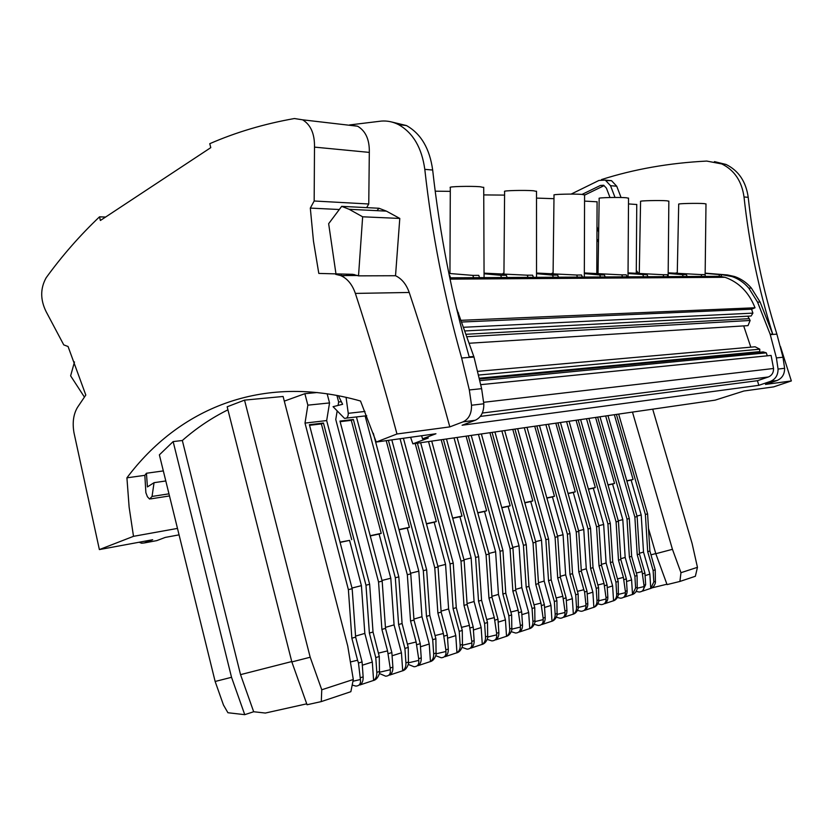 <?xml version="1.0" encoding="UTF-8"?>
<svg xmlns="http://www.w3.org/2000/svg" width="833" height="833" viewBox="0 0 833 833"><rect width="100%" height="100%" fill="white"/><g stroke="black" fill="none" stroke-linecap="round" stroke-linejoin="round"><path stroke-width="1.25" d="M557.912 422.872L588.056 528.976L590.566 568.366L596.22 588.358L596.99 600.52C597.094 603.665 596.043 605.914 593.856 607.288L592.888 592.159L586.276 568.783L583.766 529.496L573.271 492.47L575.291 491.834L555.809 423.174M597.084 201.805L584.558 201.097M560.442 422.508L590.535 528.351L593.034 567.648L590.566 568.366M590.535 528.351L588.056 528.976M581.267 570.251L586.276 568.783M578.623 530.788L583.766 529.496M449.768 277.805L647.897 276.712L647.168 274.775L628.04 273.536M580.601 419.593L610.297 523.343L612.724 561.89L618.201 581.455L615.931 582.163L616.68 594.096C616.774 597.178 615.733 599.396 613.557 600.739L612.619 585.911L607.247 587.609M612.619 585.911L606.101 563.004L603.665 524.467L598.844 525.685M601.405 564.368L606.101 563.004M596.897 273.109L598.032 273.068M593.034 567.648L598.583 587.619L598.76 601.395C597.646 604.987 595.689 607.059 592.888 607.611M618.201 581.455L618.378 594.96C617.284 598.49 615.348 600.52 612.567 601.072M598.823 600.77L606.06 599L606.018 597.573L604.019 583.433L597.948 584.985M597.792 603.821L601.239 604.623C604.571 604.373 606.174 602.498 606.06 599M606.018 597.573L607.84 596.98C607.934 600.093 606.893 602.321 604.706 603.686L613.557 600.739M644.024 277.837L642.878 274.796M612.724 561.89L610.35 562.577L615.931 582.163M599.031 565.888L596.553 526.82L598.989 526.206L601.457 565.18L599.031 565.888L604.019 583.433M566.586 421.623L596.553 526.82M575.291 491.834L568.033 493.386M573.271 492.47L568.085 493.573M598.989 526.206L569.074 421.259M578.164 419.947L607.913 523.947L610.35 562.577M610.297 523.343L607.913 523.947M664.213 277.701L663.089 274.723L628.04 272.88M683.581 277.576L683.185 276.525L667.92 276.608L667.202 274.713L663.089 274.723M592.888 592.159L587.182 593.971M577.456 610.381L581.122 611.297C584.485 611.058 586.088 609.152 585.943 605.591L585.901 604.144L587.796 603.519C587.89 606.695 586.849 608.965 584.651 610.339L593.856 607.288M478.663 375.048L759.79 349.194L755.115 346.778L477.778 371.351M410.575 437.273L412.876 443.843L715.141 400.142L743.921 391.01L773.67 386.876L791.35 380.941L765.485 384.419L776.95 380.535L770.369 381.41L758.832 385.325L757.436 380.712L768.359 376.974C771.879 375.496 773.618 372.663 773.555 368.488L771.098 355.431L480.797 384.659M479.579 379.015L763.205 351.911L766.287 352.838L479.933 380.619M767.287 355.816L766.287 352.838M757.436 380.712L480.318 416.427M462.232 322.007L751.585 309.21L755.021 307.773L461.565 320.299M755.021 307.773C748.992 292.445 738.986 282.293 725.022 277.295L719.629 276.317L718.941 274.526L705.155 273.401M687.121 276.504L686.413 274.64L682.477 274.661L683.185 276.525L719.629 276.317L720.014 277.337M667.92 276.608L647.897 276.712M464.231 327.244L752.907 313.125L751.585 309.21M465.574 330.909L751.116 316.009L752.907 313.125M479.392 378.213L759.717 351.63L759.915 352.224M759.79 349.194L759.717 351.63M743.692 325.901L750.825 347.163M469.791 343.206L748.013 325.63L750.137 320.476L747.795 316.186M603.665 524.467L593.304 488.18L595.314 487.544L576.072 420.249M352.953 681.248L360.418 679.53L358.471 663.026L357.576 660.225L350.391 661.985M163.33 470.916L146.441 473.248L144.838 475.331L126.918 477.83C178.033 409.597 260.937 372.715 360.522 401.027L376.256 442.042L435.951 433.754L422.539 438.835L428.287 438.023L412.876 443.843M326.671 420.571L305.003 423.091L307.856 405.161L329.545 402.933L326.671 420.571L369.644 584.277L373.028 632.018L379.275 656.498L379.484 673.272C378.088 677.666 375.902 680.124 372.945 680.644M341.124 274.338L341.551 275.952M329.545 402.933L327.14 393.759M369.644 584.277L365.968 585.203L369.373 633.09L375.777 657.591L376.818 672.377C376.985 676.198 375.912 678.874 373.601 680.426L372.299 662.048L362.313 665.213M373.028 632.018L369.373 633.09M357.576 660.225L351.859 638.213L355.629 637.12L352.161 588.702L348.381 589.66L305.003 423.091M352.161 588.702L309.397 424.695L323.454 423.039L365.968 585.203M355.629 637.12L362.074 661.891L358.471 663.026M360.314 677.77L363.136 676.844C363.303 680.707 362.23 683.414 359.918 684.965L373.601 680.426M351.995 588.046L361.418 585.661L349.568 540.378L340.093 542.408M349.568 540.378L340.031 542.168M351.703 539.669L321.382 423.903L309.553 425.299M355.556 636.11L364.823 633.403L361.418 585.661M323.454 423.039L321.382 423.903M363.136 676.844L362.074 661.891M351.859 638.213L348.381 589.66M372.299 662.048L364.823 633.403M284.303 401.121L304.868 393.686L317.29 392.52M307.856 405.161L304.868 393.686M379.275 656.498L375.777 657.591M598.583 587.619L596.22 588.358M341.645 275.994L354.264 274.515M578.414 607.434L585.943 605.591M450.538 277.795L449.726 275.463M352.192 685.059L355.806 686.08C359.419 685.934 360.96 683.758 360.418 679.53M581.319 571.074L578.789 571.813L583.839 589.722L584.599 592.003L587.015 591.253L581.319 571.074L578.768 531.329L576.238 531.964L578.789 571.813M474.071 278.961L472.811 275.379L478.746 275.359L479.548 277.639M577.873 278.274L576.675 275.025L581.58 275.005L582.329 277.077M607.84 596.98L607.08 584.943L604.758 585.672M601.457 565.18L607.08 584.943M622.938 277.972L621.782 274.869L584.329 272.943M557.162 614.369L565.003 612.463L564.961 610.974L562.837 596.272L556.257 597.938M556.277 617.201L560.182 618.253C563.577 618.013 565.18 616.076 565.003 612.463M539.482 425.538L569.97 533.557L572.542 573.645L578.164 594.023L578.352 608.08C577.207 611.755 575.228 613.859 572.406 614.41M578.164 594.023L575.707 594.793L576.509 607.205C576.613 610.412 575.551 612.713 573.354 614.098L572.354 598.667L565.659 574.801L563.066 534.724L552.425 496.926L554.466 496.291L534.724 426.225M564.961 610.974L566.929 610.329C567.034 613.567 565.982 615.879 563.764 617.274L573.354 614.098M572.542 573.645L569.97 574.395L575.707 594.793M527.008 427.339L557.725 536.66L560.349 577.207L557.714 577.977L562.837 596.272M557.714 577.977L555.08 537.327L524.311 427.735M566.929 610.329L566.117 597.813L563.608 598.604M536.848 425.923L567.388 534.213L569.97 574.395M560.349 577.207L566.117 597.813M557.725 536.66L555.08 537.327M560.297 576.363L565.659 574.801M557.569 536.108L563.066 534.724M572.354 598.667L566.305 600.583M554.466 496.291L546.844 497.915M552.425 496.926L546.896 498.113M569.97 533.557L567.388 534.213M628.519 198.212L626.208 197.744C618.773 197.109 597.136 197.64 599.166 198.389L598.032 273.141M626.999 276.827L626.26 274.848L621.782 274.869M758.832 385.325L462.107 425.236L475.247 420.269C481.11 417.52 483.952 412.023 483.806 403.786L481.62 388.667L473.998 357.055L456.494 308.116M578.768 531.329L548.458 424.236M545.875 424.611L576.238 531.964M600.905 278.128L599.739 274.942L604.414 274.932L605.164 276.952M535.005 621.585L543.189 619.617L543.137 618.096L540.95 603.092L534.088 604.82M534.213 624.302L538.368 625.489C541.794 625.26 543.397 623.303 543.189 619.617M517.657 428.693L548.551 538.982L551.207 579.883L556.913 600.708L557.1 615.056C555.923 618.794 553.914 620.939 551.071 621.491M556.913 600.708L554.351 601.509L555.174 614.171C555.278 617.44 554.216 619.783 551.998 621.179L550.977 605.445L544.178 581.07L541.512 540.169L530.736 501.581L532.787 500.925L512.784 429.401M543.137 618.096L545.188 617.43C545.303 620.731 544.241 623.084 542.012 624.5L551.998 621.179M551.207 579.883L548.53 580.663L554.351 601.509M504.663 430.567L535.796 542.21L538.503 583.6L535.765 584.402L540.95 603.092M535.765 584.402L533.037 542.908L501.862 430.973M545.188 617.43L544.355 604.643L541.731 605.466M514.919 429.089L545.865 539.659L548.53 580.663M538.503 583.6L544.355 604.643M535.796 542.21L533.037 542.908M538.451 582.746L544.178 581.07M535.64 541.648L541.512 540.169M550.977 605.445L544.543 607.476M532.787 500.925L524.759 502.643M530.736 501.581L524.821 502.84M548.551 538.982L545.865 539.659M552.092 273.203L553.091 273.172M584.329 273.609L599.739 274.942M553.976 198.691L536.514 198.098M528.466 278.607L527.247 275.192L532.62 275.171L533.401 277.347M511.899 629.123L520.427 627.072L520.375 625.531L518.126 610.204L510.962 612.005M511.191 631.674L515.627 633.038C519.074 632.82 520.677 630.831 520.427 627.072M494.927 431.983L526.237 544.626L528.976 586.39L534.755 607.663L534.942 622.313C533.745 626.135 531.714 628.321 528.84 628.873M534.755 607.663L532.079 608.496L532.933 621.428C533.047 624.771 531.985 627.155 529.746 628.571L528.684 612.505L521.802 587.598L519.042 545.844L508.12 506.422L510.181 505.766L489.919 432.702M520.375 625.531L522.52 624.823C522.635 628.197 521.573 630.602 519.323 632.028L529.746 628.571M528.976 586.39L526.185 587.203L532.079 608.496M481.38 433.941L512.93 547.999L515.731 590.264L512.868 591.107L518.126 610.204M512.868 591.107L510.056 548.728L478.454 434.357M522.52 624.823L521.656 611.776L518.917 612.63M492.074 432.389L523.426 545.334L526.185 587.203M515.731 590.264L521.656 611.776M512.93 547.999L510.056 548.728M515.669 589.389L521.802 587.598M512.774 547.427L519.042 545.844M528.684 612.505L521.854 614.671M510.181 505.766L501.747 507.568M508.12 506.422L501.799 507.776M526.237 544.626L523.426 545.334M584.579 194.953L581.913 194.401C573.833 193.725 551.79 194.276 554.018 195.089L553.091 273.245M553.747 278.441L552.539 275.109L557.673 275.088L558.443 277.202M318.8 273.422L352.734 274.317L318.8 273.422L313.458 241.049L310.313 208.094L314.166 201.003L368.759 203.991L369.311 152.397C369.613 139.746 365.718 131.02 357.628 126.22L349.485 124.96L381.337 121.087C387.241 120.629 392.957 121.795 398.497 124.596C413.033 132.78 421.8 147.701 424.799 169.349C431.9 233.438 444.187 296.319 461.638 357.992L469.323 389.948L471.53 405.244C471.686 413.564 468.833 419.114 462.961 421.894L449.81 426.892L396.966 433.993C384.128 385.783 370.258 338.927 355.368 293.414L409.211 292.466C423.768 336.011 437.304 380.816 449.81 426.892M376.256 442.042L396.966 433.993M283.095 396.477L244.538 400.121L227.159 406.796L291.842 661.923L310.188 657.237L321.757 689.776L321.288 701.594L350.86 691.692L353.307 679.489L347.736 646.054L283.095 396.477M227.919 409.826C211.395 418.051 196.203 428.277 182.333 440.501L173.149 441.584L159.374 454.849L215.143 681.477L231.532 677.302L173.149 441.584M487.774 636.995L496.687 634.861L496.624 633.278L494.302 617.628L486.816 619.502M487.159 639.369L491.886 640.91C495.375 640.702 496.968 638.682 496.687 634.861M471.228 435.409L502.955 550.519L505.787 593.179L511.639 614.921L511.826 629.894C510.598 633.798 508.546 636.027 505.662 636.568M511.639 614.921L508.848 615.795L509.723 628.998C509.848 632.414 508.776 634.84 506.526 636.277L505.433 619.867L498.457 594.408L495.614 551.758L484.535 511.472L486.618 510.806L466.074 436.148M496.624 633.278L498.863 632.549C498.977 635.995 497.915 638.442 495.656 639.89L506.526 636.277M505.787 593.179L502.872 594.033L508.848 615.795M457.088 437.45L489.065 554.039L491.959 597.219L488.971 598.094L494.302 617.628M488.971 598.094L486.066 554.799L454.037 437.887M498.863 632.549L497.967 619.211L495.114 620.116M468.24 435.836L500.029 551.259L502.872 594.033M491.959 597.219L497.967 619.211M489.065 554.039L486.066 554.799M491.897 596.324L498.457 594.408M488.898 553.456L495.614 551.758M505.433 619.867L498.165 622.168M486.618 510.806L477.726 512.712M484.535 511.472L477.788 512.92M502.955 550.519L500.029 551.259M177.481 528.414L133.499 536.327L129.125 507.141L126.918 477.83M144.838 475.331L145.869 492.657L147.42 496.76L149.586 499.061L152.054 496.447L154.053 482.682L165.798 480.964M139.101 542.241L141.589 543.22L144.192 542.96L152.689 539.732L99.377 549.582L133.499 536.327M144.192 542.96L156.76 540.627L165.278 537.41L179.064 534.859M503.111 273.328L503.944 273.286M536.535 273.693L552.539 275.109M504.579 195.109L483.744 194.912M536.535 273.037L576.675 275.025M598.542 239.717L596.928 239.665M596.803 268.955L598.052 272.162M596.928 240.279L597.875 240.3L598.51 241.372M596.98 226.586L598.646 232.272M462.544 645.211L471.874 642.993L471.801 641.379L469.406 625.385L461.586 627.332M462.044 647.366L467.094 649.146C470.614 648.938 472.196 646.887 471.874 642.993M446.488 438.981L478.642 556.673L481.578 600.26L487.503 622.501L487.701 637.807C486.441 641.795 484.358 644.065 481.453 644.607M487.503 622.501L484.587 623.417L485.493 636.912C485.629 640.4 484.556 642.868 482.286 644.325L481.162 627.561L474.081 601.52L471.145 557.943L459.91 516.741L462.003 516.075L441.198 439.751M471.801 641.379L474.144 640.619C474.269 644.138 473.196 646.627 470.926 648.105L482.286 644.325M481.578 600.26L478.527 601.155L484.587 623.417M431.723 441.115L464.127 560.349L467.126 604.487L464.002 605.404L469.406 625.385M464.002 605.404L460.993 561.14L428.537 441.584M474.144 640.619L473.217 626.989L470.229 627.926M443.375 439.428L475.581 557.454L478.527 601.155M467.126 604.487L473.217 626.989M464.127 560.349L460.993 561.14M467.063 603.571L474.081 601.52M463.971 559.755L471.145 557.943M481.162 627.561L473.425 630.008M462.003 516.075L452.642 518.074M459.91 516.741L452.694 518.293M478.642 556.673L475.581 557.454M501.935 278.784L500.695 275.286L506.339 275.265L507.13 277.493M484.056 273.151L527.247 275.192M536.514 191.392L533.412 190.757C524.623 190.018 502.143 190.601 504.611 191.486L503.944 273.359M436.169 653.801L445.915 651.5L445.842 649.855L443.375 633.496L435.18 635.527M435.774 655.717L441.178 657.747C444.718 657.56 446.301 655.477 445.915 651.5M420.644 442.719L453.235 563.108L456.276 607.663L462.273 630.425L462.471 646.075C461.18 650.156 459.077 652.468 456.161 653.01M462.273 630.425L459.233 631.383L460.17 645.179C460.305 648.74 459.233 651.26 456.953 652.739L455.786 635.6L448.612 608.954L445.561 564.41L434.18 522.249L436.294 521.573L415.198 443.51M445.842 649.855L448.289 649.053C448.435 652.655 447.352 655.196 445.072 656.685L456.953 652.739M456.276 607.663L453.09 608.6L459.233 631.383M403.411 438.273L438.054 566.95L441.157 612.088L437.887 613.046L443.375 633.496M437.887 613.046L434.774 567.783L400.069 438.731M448.289 649.053L447.342 635.121L444.218 636.1M417.395 443.187L450.039 563.92L453.09 608.6M441.157 612.088L447.342 635.121M438.054 566.95L434.774 567.783M441.094 611.151L448.612 608.954M437.887 566.346L445.561 564.41M455.786 635.6L447.55 638.203M436.294 521.573L426.413 523.686M434.18 522.249L426.465 523.905M453.235 563.108L450.039 563.92M449.351 273.463L449.945 273.432M484.067 273.776L500.695 275.286M450.299 191.361L435.211 191.184M408.534 662.808L418.749 660.402L418.676 658.726L416.115 641.983L407.535 644.107M408.264 664.422L414.043 666.744C417.614 666.577 419.176 664.463 418.749 660.402M391.812 439.876L426.652 569.834L429.807 615.41L435.888 638.713L436.086 654.717C434.764 658.903 432.629 661.256 429.693 661.798M435.888 638.713L432.702 639.713L433.67 653.822C433.816 657.466 432.744 660.038 430.453 661.537L429.245 644.003L421.967 616.732L418.812 571.167L407.275 528.018L409.399 527.331L386.2 440.657M418.676 658.726L421.238 657.883C421.383 661.569 420.311 664.161 418.01 665.671L430.453 661.537M429.807 615.41L426.475 616.389L432.702 639.713M373.288 433.254L410.763 573.864L413.98 620.044L410.554 621.043L416.115 641.983M410.554 621.043L407.327 574.728L365.125 415.927M421.238 657.883L420.249 643.628L416.969 644.648M388.407 440.355L423.31 570.688L426.475 616.389M413.98 620.044L420.249 643.628M410.763 573.864L407.327 574.728M413.907 619.086L421.967 616.732M410.596 573.239L418.812 571.167M429.245 644.003L420.467 646.783M409.399 527.331L398.955 529.559M407.275 528.018L399.017 529.788M426.652 569.834L423.31 570.688M448.872 273.443L472.811 275.379M483.713 187.498L480.089 186.738C470.489 185.936 447.56 186.55 450.309 187.519L449.945 273.495M379.567 672.231L390.281 669.732L390.198 668.014L387.553 650.885L378.546 653.103M379.421 673.501L385.617 676.177C389.209 676.021 390.771 673.876 390.281 669.732M356.451 416.937L398.82 576.884L402.089 623.521L408.253 647.397L408.462 663.776C407.098 668.066 404.942 670.471 401.985 670.992M405.921 662.881C406.077 666.608 404.994 669.232 402.703 670.763L401.444 652.812L394.071 624.875L390.792 578.237L379.098 534.047L381.233 533.359L351.297 420.342L353.369 419.499L395.321 577.769L398.601 624.542L404.911 648.438L405.921 662.881L408.545 662.027M390.198 668.014L392.884 667.139C393.041 670.909 391.968 673.553 389.657 675.084L402.703 670.763M408.253 647.397L404.911 648.438M402.089 623.521L398.601 624.542M353.369 419.499L339.968 421.082L382.17 581.101L385.502 628.374L381.91 629.425L387.553 650.885M381.91 629.425L378.557 582.017L335.761 419.509L337.146 411.086M336.907 395.404L338.646 401.985L338.083 405.432M392.884 667.139L391.854 652.541L388.428 653.624M385.502 628.374L391.854 652.541M382.17 581.101L378.557 582.017M385.429 627.395L394.071 624.875M381.993 580.466L390.792 578.237M401.444 652.812L392.083 655.779M340.114 421.675L351.297 420.342M381.233 533.359L370.196 535.713M379.098 534.047L370.258 535.942M398.82 576.884L395.321 577.769M338.646 401.985L341.384 401.704M618.284 520.771L622.803 519.636L612.567 484.046L608.017 485.025M620.772 558.724L625.166 557.444L622.803 519.636M637.307 588.213L643.992 586.567L643.961 585.193L642.066 571.584L636.443 573.021M636.141 591.399L639.192 592.034C642.462 591.763 644.065 589.941 643.992 586.567M618.659 414.095L647.595 513.899L649.886 551.009L655.227 569.824L655.404 582.829C654.353 586.213 652.468 588.181 649.73 588.733M655.227 569.824L653.124 570.48L653.832 581.965L650.75 588.39L649.865 574.114L643.513 552.081L641.212 514.981L631.122 480.079L633.09 479.464L614.348 414.719M643.961 585.193L645.648 584.641L642.555 591.118L650.75 588.39M649.886 551.009L647.689 551.654L653.124 570.48M607.975 415.636L637.13 516.554L639.463 554.06L637.214 554.716L642.066 571.584M637.214 554.716L634.871 517.126L605.674 415.969M645.648 584.641L644.929 573.062L642.784 573.729M616.41 414.418L645.388 514.461L647.689 551.654M639.463 554.06L644.929 573.062M637.13 516.554L634.871 517.126M639.411 553.279L643.513 552.081M636.985 516.054L641.212 514.981M649.865 574.114L645.086 575.624M633.09 479.464L626.801 480.808M631.122 480.079L626.853 480.985M647.595 513.899L645.388 514.461M618.44 594.377L625.396 592.659L625.364 591.263L627.114 590.691C627.197 593.742 626.156 595.939 624 597.271L632.507 594.45L631.601 579.903L626.531 581.507M629.373 557.017L631.653 556.34L629.3 518.532L627.01 519.115L629.373 557.017L634.881 576.217L635.61 587.921L632.507 594.45M631.653 556.34L637.068 575.53L637.245 588.775C636.173 592.232 634.257 594.231 631.508 594.783M702.167 277.451L701.074 274.588L704.853 274.578L705.551 276.4M612.567 484.046L614.556 483.432L595.574 417.427M614.556 483.432L607.965 484.837M631.601 579.903L625.166 557.444M625.364 591.263L623.407 577.394L617.576 578.883M623.407 577.394L618.492 560.192L620.824 559.516L618.43 521.291L616.087 521.885L586.505 418.739M618.43 521.291L588.9 418.395M597.646 417.125L627.01 519.115M599.989 416.792L629.3 518.532M620.824 559.516L626.374 578.883L624.136 579.591M721.555 276.306L720.868 274.526L718.941 274.526M720.868 274.526L731.988 276.546C738.465 278.753 744.077 282.616 748.815 288.145L757.561 302.15L770.161 334.231L776.408 357.919L778.064 369.071C778.064 375.152 775.502 379.265 770.369 381.41M714.443 161.612L726.053 164.455C738.611 170.661 746.004 181.615 748.211 197.327L744.015 196.963C749.096 243.632 758.655 289.332 772.68 334.043L760.112 302.056L751.387 288.093C746.649 282.585 741.047 278.732 734.581 276.525L727.542 274.963L705.155 273.141M675.98 272.943L677.271 272.901M705.988 203.97L704.218 203.616C697.846 203.065 677.01 203.544 678.708 204.189L677.271 272.974M595.314 487.544L588.39 489.033M593.304 488.18L588.442 489.21M587.796 603.519L587.015 591.253M638.047 273.016L639.286 272.974M668.181 273.463L682.477 274.661M636.756 204.512L628.488 203.918M668.181 272.818L701.074 274.588M597.875 240.3L598.5 242.445M585.901 604.144L584.599 592.003M577.519 591.326L583.839 589.722M617.336 597.49L620.585 598.209C623.886 597.948 625.489 596.095 625.396 592.659M637.068 575.53L634.881 576.217M618.492 560.192L616.087 521.885M627.114 590.691L626.374 578.883M668.847 201.201L666.837 200.795C659.955 200.212 638.724 200.711 640.577 201.409L639.275 273.057M655.769 553.57L650.99 554.83M648.49 528.466L655.81 553.716L667.056 584.599L679.915 581.444L695.368 576.269L697.45 567.325L692.098 543.47L652.708 409.17M666.91 584.214L651.979 587.869M636.704 591.617L635.871 591.815M679.915 581.444L680.967 572.698L672.45 549.322L655.81 553.716M680.967 572.698L697.45 567.325M672.45 549.322L632.476 412.096M791.35 380.941L780.448 346.549M582.028 194.412L600.447 185.436L603.696 185.259L606.424 188.164L609.995 197.515M571.146 194.089L598.979 180.438L605.299 180.105L610.516 185.686L615.025 197.452M584.579 195.12L603.894 185.728L600.447 185.436M636.297 270.423L638.213 273.016M744.015 196.963C741.797 181.178 734.383 170.161 721.784 163.934L706.738 161.071C669.305 162.976 634.225 169.141 601.499 179.564L601.53 179.657M621.064 197.515L616.732 186.217L611.526 180.678L606.278 180.563M760.112 302.056L757.561 302.15M748.211 197.327C753.292 243.913 762.851 289.509 776.887 334.137L782.978 357.232L776.408 357.919M776.95 380.535C782.062 378.411 784.624 374.329 784.613 368.29L782.978 357.232M156.76 540.627L154.98 540.95M306.731 703.833L265.363 713.048L253.68 711.746L240.539 674.636L182.333 440.501M240.539 674.636L291.748 661.558M291.842 661.923L307.054 704.749L321.288 701.594M253.68 711.746L244.746 714.662L231.532 677.302M215.143 681.477L223.473 705.03L227.919 712.736L244.746 714.662M244.538 400.121L310.188 657.237M353.307 679.489L321.757 689.776M338.396 395.685L342.623 404.297L333.065 406.681L344.466 418.333C347.017 418.541 348.277 416.875 348.256 413.324L346.059 397.31M146.441 473.248L147.42 486.92L154.053 482.682M99.377 549.582L73.991 432.785C72.252 422.716 73.419 414.261 77.469 407.399L85.809 395.05L68.056 346.497L63.756 344.883L46.044 311.49C40.223 299.568 40.265 288.322 46.169 277.743C62.059 255.814 79.843 235.51 99.512 216.83L105.593 217.049M84.404 397.049L70.628 375.839L74.481 361.939M335.678 274.349L340.666 275.567C347.351 278.493 352.255 284.449 355.368 293.414M314.166 201.003L314.499 147.118L369.311 152.397M99.512 216.83L100.408 220.474L210.78 147.639L209.76 143.692C235.937 132.27 264.144 123.888 294.403 118.536L302.608 119.817C310.782 124.794 314.739 133.894 314.499 147.118M352.734 274.317L358.523 275.858L362.647 216.799L349.152 209.291L386.408 211.134L378.994 208.26L341.686 206.345L349.152 209.291M335.897 273.401L328.65 223.692L341.686 206.345M339.073 209.499L310.313 208.094M368.759 203.991L366.645 207.625M457.671 313.01L458.577 312.979M391.614 121.972L406.442 125.554C420.946 133.697 429.693 148.524 432.671 170.036C439.709 233.511 451.871 295.788 469.177 356.857L473.842 356.514M376.943 210.666L378.994 208.26M358.523 275.858L395.529 275.723L399.788 218.433L386.408 211.134M395.529 275.723C401.766 278.701 406.327 284.282 409.211 292.466M399.788 218.433L362.647 216.799M469.323 389.948L481.62 388.667M422.539 438.835L421.623 435.742M616.68 594.096L618.461 593.513M768.359 376.974L482.307 413.043M773.555 368.488L483.692 402.297M750.137 320.476L467.605 336.678M596.99 600.52L598.844 599.916M376.818 672.377L379.567 671.481M576.509 607.205L578.435 606.58M555.174 614.171L557.183 613.515M532.933 621.428L535.025 620.741M462.961 421.894L475.247 420.269M509.723 628.998L511.91 628.29M485.493 636.912L487.784 636.162M460.17 645.179L462.565 644.398M433.67 653.822L436.169 653.01M653.832 581.965L655.488 581.434M727.542 274.963L724.939 274.973M635.61 587.921L637.328 587.359M772.68 334.043L770.161 334.231M751.387 288.093L748.815 288.145M610.516 185.686L616.732 186.217M776.887 334.137L770.286 334.637M784.613 368.29L778.064 369.071M364.979 411.44L348.256 413.324M168.964 493.834L152.054 496.447M424.799 169.349L432.671 170.036M461.638 357.992L473.998 357.055M471.53 405.244L483.806 403.786M597.084 201.68L596.792 273.099M725.022 277.295L450.039 279.128M749.356 318.664L466.761 334.241M359.148 684.965L359.898 684.716M628.53 198.087L628.02 276.827M584.579 194.797L584.318 277.066M470.385 648.053L470.916 647.876M536.514 191.205L536.535 277.327M444.478 656.643L445.061 656.456M417.364 665.65L417.999 665.432M483.713 187.269L484.077 277.618M388.949 675.074L389.646 674.845M705.988 203.877L705.135 275.296M636.756 204.418L636.277 272.974M668.847 201.097L668.149 276.608M734.581 276.525L731.988 276.546M721.784 163.934L726.053 164.455M605.299 180.105L611.526 180.678M366.728 415.74L346.393 418.104M150.7 498.884L169.484 495.947M406.442 125.554L398.497 124.596M357.628 126.22L302.608 119.817M340.666 275.567L357.711 275.504"/></g></svg>
